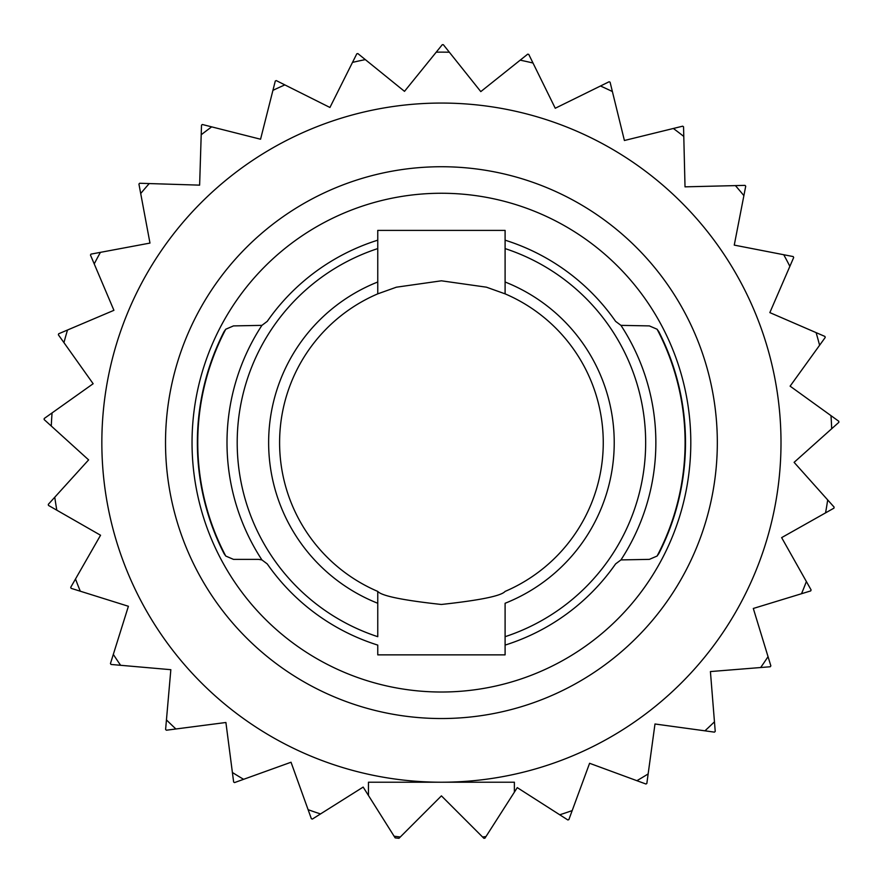 <?xml version="1.0" encoding="UTF-8"?>
<svg xmlns="http://www.w3.org/2000/svg" width="883" height="883" viewBox="0 0 883 883"><rect width="100%" height="100%" fill="white"/><g stroke="black" fill="none" stroke-linecap="round" stroke-linejoin="round"><path stroke-width="1.32" d="M225.75 556.036A243.664 243.664 0 0 1 225.75 329.238L224.028 331.688A244.072 244.072 0 0 0 224.028 553.575L225.75 556.036L233.476 559.369L258.542 559.369L261.909 559.91L267.251 563.917A212.24 212.24 0 0 0 377.758 645.098L377.758 654.866L505.098 654.866L505.098 645.098A212.24 212.24 0 0 0 615.594 563.917A212.24 212.24 0 0 1 505.098 645.098L505.098 603.266A172.792 172.792 0 0 0 505.098 281.997L505.098 240.176A212.24 212.24 0 0 1 615.594 321.357L620.948 325.363A214.437 214.437 0 0 1 620.948 559.91L615.594 563.917M377.758 240.176L377.758 248.587A204.227 204.227 0 0 0 377.758 636.687L377.758 603.266A172.792 172.792 0 0 1 377.758 281.997L377.758 240.176A212.24 212.24 0 0 0 267.251 321.357A212.24 212.24 0 0 1 377.758 240.176L377.758 230.397L505.098 230.397L505.098 248.587A204.227 204.227 0 0 1 505.098 636.687L505.098 645.098M261.909 559.91A214.437 214.437 0 0 1 261.909 325.363L267.251 321.357M377.758 293.851L377.758 281.997L377.758 293.851A161.832 161.832 0 0 0 377.758 591.411C381.577 595.904 402.769 600.263 441.345 604.469C480.043 600.263 501.29 595.915 505.098 591.411A161.832 161.832 0 0 0 505.098 293.851L486.434 287.185L441.423 280.805L396.379 287.196L377.758 293.851M377.758 603.266L377.758 591.411L377.758 603.266M505.098 281.997L505.098 293.851L505.098 281.997M225.75 329.238L233.476 325.904L261.909 325.363M657.095 556.036L658.828 553.575A244.072 244.072 0 0 0 658.828 331.688L657.095 329.238A243.664 243.664 0 0 1 657.095 556.036L649.369 559.369L620.948 559.91M482.56 836.996L485.97 836.576L484.933 838.188L483.873 838.309L441.423 795.859L398.973 838.309A397.946 397.946 0 0 1 395.154 837.879L394.105 836.212L400.297 836.996M485.97 836.576L514.381 792.15L514.381 782.217L368.465 782.217L368.465 795.495L363.167 787.084L320.518 813.938A390.496 390.496 0 0 1 308.101 809.667L291.026 762.239L243.609 779.314A390.496 390.496 0 0 1 232.395 772.482L225.905 722.493L175.916 728.983A390.496 390.496 0 0 1 166.446 719.899L170.838 669.689L120.629 665.296A390.496 390.496 0 0 1 113.322 654.38L128.399 606.279L80.298 591.213A390.496 390.496 0 0 1 75.508 578.983L100.552 535.241L56.821 510.197A390.496 390.496 0 0 1 54.768 497.228L88.62 459.888L51.28 426.036A390.496 390.496 0 0 1 52.064 412.924L93.145 383.73L63.951 342.637A390.496 390.496 0 0 1 67.516 330.01L113.918 310.319L94.227 263.918A390.496 390.496 0 0 1 100.43 252.35L149.978 243.079L140.706 193.532A390.496 390.496 0 0 1 149.249 183.565L199.624 185.143L201.203 134.768A390.496 390.496 0 0 1 211.688 126.865L260.562 139.227L272.924 90.364A390.496 390.496 0 0 1 284.856 84.9L329.933 107.472L352.494 62.395A390.496 390.496 0 0 1 365.33 59.625L404.502 91.346L436.224 52.174A390.496 390.496 0 0 1 449.348 52.218L480.794 91.611L520.186 60.165A390.496 390.496 0 0 1 533.001 63.024L555.252 108.256L600.484 86.004A390.496 390.496 0 0 1 612.383 91.545L624.402 140.496L673.354 128.477A390.496 390.496 0 0 1 683.784 136.446L685.02 186.843L735.407 185.607A390.496 390.496 0 0 1 743.883 195.64L734.259 245.11L783.74 254.734A390.496 390.496 0 0 1 789.866 266.346L769.844 312.604L816.102 332.626A390.496 390.496 0 0 1 819.59 345.275L790.108 386.158L830.991 415.65A390.496 390.496 0 0 1 831.676 428.752L794.104 462.35L827.691 499.933A390.496 390.496 0 0 1 825.55 512.88L781.643 537.626L806.378 581.533A390.496 390.496 0 0 1 801.51 593.729L753.309 608.464L768.044 656.665A390.496 390.496 0 0 1 760.66 667.526L710.418 671.566L714.457 721.808A390.496 390.496 0 0 1 704.921 730.826L654.987 723.994L648.144 773.927A390.496 390.496 0 0 1 636.886 780.693L589.59 763.287L572.184 810.594A390.496 390.496 0 0 1 559.734 814.777L517.272 787.625L514.381 792.15L514.381 782.217M441.423 782.217A339.58 339.58 0 0 1 147.34 272.847A339.58 339.58 0 0 1 735.506 272.847A339.58 339.58 0 0 1 441.423 782.217M63.951 342.637L58.366 334.8L58.664 333.774L67.516 330.01M94.227 263.918L90.463 255.055L90.971 254.116L100.43 252.35M140.706 193.532L138.929 184.072L139.624 183.256L149.249 183.565M201.203 134.768L201.512 125.143L202.362 124.503L211.688 126.865M272.924 90.364L275.286 81.037L276.258 80.585L284.856 84.9M352.494 62.395L356.809 53.797L357.847 53.565L365.33 59.625M436.224 52.174L442.284 44.691L443.343 44.691L449.348 52.218M520.186 60.165L527.714 54.161L528.751 54.393L533.001 63.024M600.484 86.004L609.115 81.755L610.087 82.196L612.383 91.545M673.354 128.477L682.702 126.181L683.552 126.832L683.784 136.446M735.407 185.607L745.031 185.375L745.716 186.192L743.883 195.64M783.74 254.734L793.188 256.567L793.685 257.516L789.866 266.346M816.102 332.626L824.943 336.445L825.219 337.472L819.59 345.275M830.991 415.65L838.795 421.279L838.85 422.339L831.676 428.752M827.691 499.933L834.115 507.107L833.938 508.155L825.55 512.88M806.378 581.533L811.102 589.921L810.715 590.915L801.51 593.729M768.044 656.665L770.859 665.87L770.252 666.753L760.66 667.526M714.457 721.808L715.23 731.4L714.457 732.139L704.921 730.826M648.144 773.927L646.842 783.464L645.926 784.016L636.886 780.693M572.184 810.594L568.862 819.623L567.846 819.965L559.734 814.777M320.518 813.938L312.372 819.071L311.357 818.729L308.101 809.667M243.609 779.314L234.547 782.581L233.642 782.018L232.395 772.482M175.916 728.983L166.379 730.219L165.607 729.49L166.446 719.899M120.629 665.296L111.037 664.457L110.441 663.563L113.322 654.38M80.298 591.213L71.115 588.332L70.717 587.338L75.508 578.983M56.821 510.197L48.466 505.418L48.3 504.359L54.768 497.228M51.28 426.036L44.15 419.568L44.216 418.498L52.064 412.924M441.423 166.732A275.904 275.904 0 0 1 680.363 580.584A275.904 275.904 0 0 1 202.483 580.584A275.904 275.904 0 0 1 441.423 166.732M441.423 193.256A249.381 249.381 0 0 1 657.394 567.327A249.381 249.381 0 0 1 225.452 567.327A249.381 249.381 0 0 1 441.423 193.256M368.465 782.217L368.465 795.495L394.105 836.212M620.948 325.363L649.369 325.904L657.095 329.238"/></g></svg>

